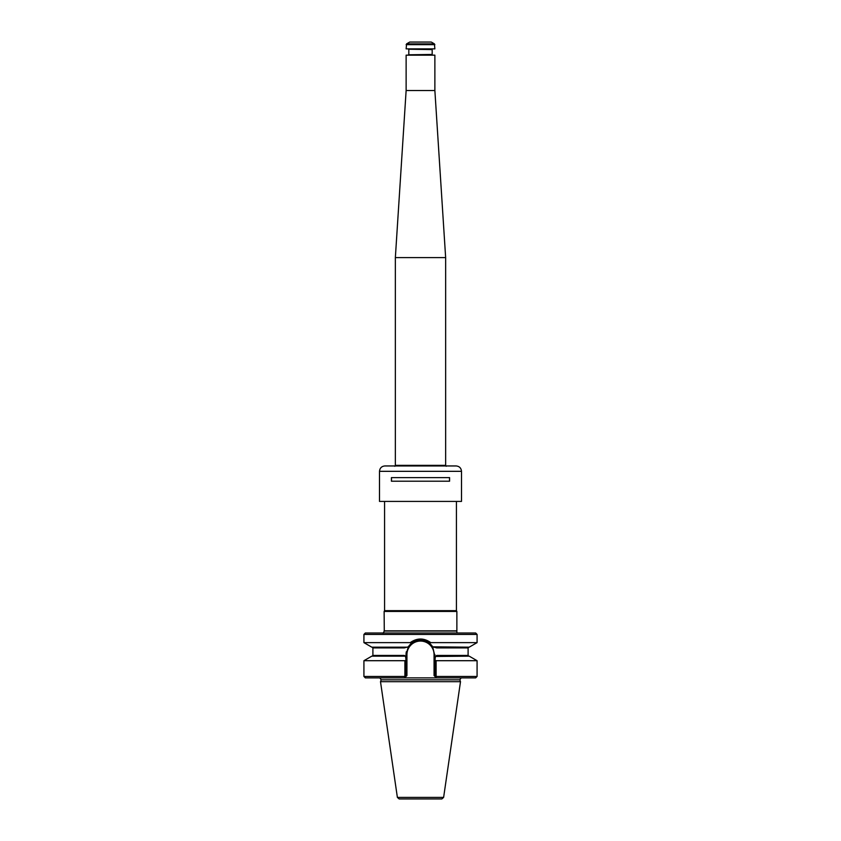 <?xml version="1.0" encoding="UTF-8"?>
<svg xmlns="http://www.w3.org/2000/svg" width="841" height="841" viewBox="0 0 841 841"><rect width="100%" height="100%" fill="white"/><g stroke="black" fill="none" stroke-linecap="round" stroke-linejoin="round"><path stroke-width="1.26" d="M384.127 630.834L456.873 630.834L456.873 611.428L384.127 611.428L384.284 631.034L383.139 633.347M456.421 501.867L456.421 610.65L384.579 610.65L384.127 611.428M456.421 610.65L456.873 611.428M456.905 632.989L456.873 630.834M441.84 798.95L399.16 798.95L397.383 797.415L380.5 681.673L460.5 681.673L443.617 797.415L441.84 798.95M461.173 677.888L459.817 679.822L460.5 681.673M436.679 655.475L434.955 656.464L469.204 656.159L477.078 660.7L436.111 660.7L436.122 677.615L434.955 676.448L477.078 676.448L475.638 677.888L365.362 677.888L363.922 676.448L404.889 676.448L404.605 677.888L406.045 676.448L404.889 676.448L404.889 660.7L363.922 660.7L363.922 676.448M404.889 660.7L406.045 660.048L405.499 656.159L371.796 656.159L363.922 660.7M434.955 676.448L434.061 675.554L434.955 676.448L434.955 660.048L436.111 660.7M435.501 656.159L434.955 660.048M406.045 676.448L406.939 675.554L406.045 676.448L406.045 660.048M406.329 651.754A14.455 14.455 0 0 0 406.045 654.624L406.045 656.464L404.321 655.475M468.815 647.171L468.101 647.896L436.647 647.896L432.673 646.824L434.955 656.464M477.078 634.419L363.922 634.419L365.362 632.989L475.638 632.989L477.078 634.419L477.078 642.629L469.204 647.171L432.673 646.824A14.455 14.455 0 0 0 426.419 641.431M425.357 641.01A14.455 14.455 0 0 0 424.106 640.621M420.489 640.169A14.455 14.455 0 0 0 418.124 640.369M416.884 640.632A14.455 14.455 0 0 0 415.633 641.01M414.581 641.441A14.455 14.455 0 0 0 408.327 646.824L406.045 654.624L406.939 654.624A13.561 13.561 0 0 1 420.5 641.063A13.561 13.561 0 0 1 434.061 654.624L434.061 675.554M432.673 646.824L429.604 643.397C423.528 639.097 417.462 639.097 411.396 643.397L408.327 646.824L404.353 647.896L372.899 647.896L372.899 655.433L404.258 655.433M407.033 647.171L371.796 647.171L363.922 642.629L410.229 642.629L411.396 643.386M477.078 642.629L430.771 642.629C423.917 637.825 417.073 637.825 410.229 642.629M429.604 643.397L430.771 642.629M434.871 55.159L406.129 55.159L434.871 55.159L434.871 90.544L445.646 257.588L445.646 465.346L395.354 465.346L394.818 466.282M445.646 257.588L395.354 257.588L395.354 465.346M446.182 466.282L445.646 465.346M434.871 90.544L406.129 90.544L395.354 257.588M434.419 43.869L431.275 42.05L409.725 42.05L406.581 43.869L434.419 43.869L434.871 48.873L406.129 48.873L406.581 43.869M406.129 48.873L434.871 48.873M408.463 49.23L432.179 49.598L432.179 54.444L408.463 54.802M461.499 501.415L379.501 501.415L461.499 501.415L461.499 471.328C461.173 468.059 459.386 466.261 456.106 465.946L384.894 465.946C381.614 466.261 379.827 468.059 379.501 471.328L379.501 501.415M449.578 481.21L391.422 481.21L391.422 477.614L449.578 477.614L449.578 481.21M391.486 477.614L391.486 481.21M449.515 477.614L449.515 481.21M456.716 631.034L384.284 631.034M443.617 797.415L397.383 797.415M459.817 679.822L381.183 679.822L380.5 681.673M436.742 655.433L468.101 655.433L468.815 656.159M434.955 654.624L434.061 654.624M406.939 675.554L406.939 654.624M406.129 44.647L434.871 44.647M379.501 471.328L461.499 471.328M384.579 501.867L384.579 610.65M477.078 660.7L477.078 676.448M381.183 679.822L379.827 677.888M372.899 655.433L372.185 656.159M468.101 647.896L468.101 655.433M372.899 647.896L372.185 647.171M363.922 634.419L363.922 642.629M406.129 55.159L406.129 90.544M408.821 49.598L408.821 54.444"/></g></svg>
